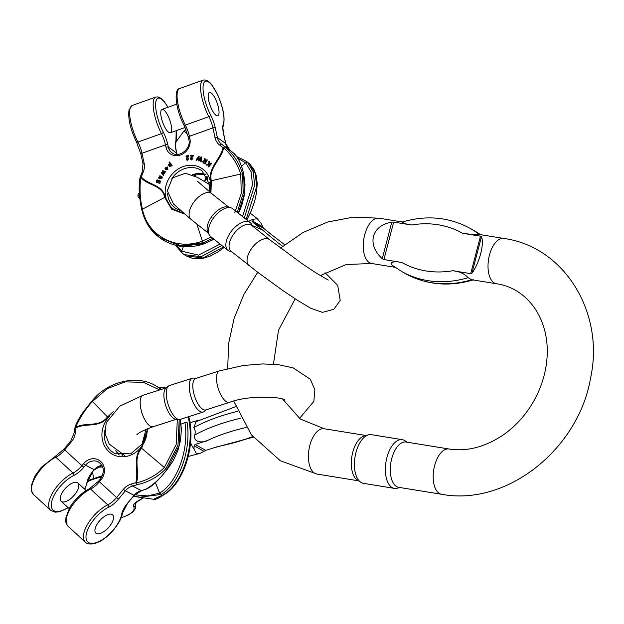 <?xml version="1.0" encoding="UTF-8"?>
<svg xmlns="http://www.w3.org/2000/svg" width="624" height="624" viewBox="0 0 624 624"><rect width="100%" height="100%" fill="white"/><g stroke="black" fill="none" stroke-linecap="round" stroke-linejoin="round"><path stroke-width="0.94" d="M153.465 499.262L163.387 494.777C181.342 484.591 193.752 450.193 189.314 422.705A1.833 0.655 -8.2 0 1 190.039 423.111C194.555 450.871 181.67 484.778 164.096 494.653C158.301 498.506 154.76 500.042 153.465 499.262L139.698 497.219M139.675 497.211L134.433 496.072A1.833 1.154 -73.6 0 0 134.566 496.096L139.675 497.211L161.148 494.45C179.111 484.263 191.513 449.857 187.083 422.378A1.833 0.655 171.8 0 0 184.938 422.635C189.259 449.491 177.146 483.101 159.596 493.061L147.685 495.901L134.737 494.824M102.703 466.963A12.394 4.43 -8.2 0 1 97.594 467.017M134.324 496.041A1.833 1.833 0 0 0 134.433 496.072A1.833 1.154 -73.6 0 1 133.973 495.713M133.918 495.784A1.833 1.459 109 0 0 134.339 496.041L133.848 495.869M480.48 236.176L481.478 236.652C482.867 240.295 482.602 245.981 480.675 253.703C478.561 261.479 475.652 268 471.939 273.265L470.722 273.64L480.48 236.176L462.556 233.267C469.147 234.234 474.739 234.632 479.318 234.468L503.794 238.438C564.767 246.737 604.664 313.115 590.655 377.606C578.893 448.679 507.148 506.571 441.605 494.286A22.948 11.684 99.2 0 1 434.6 465.668A22.948 11.684 99.2 0 1 448.952 448.984L406.068 442.026A22.948 11.684 -80.8 0 0 391.716 458.71A22.948 11.684 -80.8 0 0 398.72 487.328L441.605 494.286M470.722 273.64L452.798 270.738C459.436 271.448 464.521 273.757 468.07 277.664L471.767 279.731L496.447 283.741A22.948 11.684 -80.8 0 1 489.442 255.122A22.948 11.684 -80.8 0 1 503.794 238.438M473.546 230.295L480.488 234.655A108.701 91.978 -60.8 0 0 473.546 230.295L469.841 228.228C448.89 216.949 426.254 214.906 401.942 222.105L404.976 223.681L411.59 224.999L393.658 222.097L383.9 259.561L382.255 258.726C374.696 251.628 371.764 244.156 373.464 236.309C375.796 228.657 381.911 223.922 391.794 222.105L393.658 222.097M383.9 259.561L401.825 262.47C397.238 261.37 387.777 261.316 392.465 265.403M360.898 482.352L357.334 480.067A22.948 11.684 -80.8 0 1 352.732 452.392A22.948 11.684 -80.8 0 1 364.51 435.833L368.612 434.795A24.671 12.566 99.2 0 0 355.945 452.595A24.671 12.566 99.2 0 0 360.898 482.352A24.671 12.566 99.2 0 0 363.472 483.35L394.43 488.374A24.671 12.566 -80.8 0 1 386.903 457.61A24.671 12.566 -80.8 0 1 402.324 439.678A24.671 12.566 -80.8 0 1 404.906 440.677L407.324 442.229M399.976 487.531L397.192 488.233A24.671 12.566 -80.8 0 1 394.43 488.374M402.324 439.678L371.374 434.655A24.671 12.566 99.2 0 0 368.612 434.795M252.97 222.378L252.619 221.122L253.89 219.18L257.244 218.681L260.926 223.111L263.601 228.322L252.97 222.378L262.392 229.882L252.174 225.475M263.601 228.322L273.023 235.817A89.817 6.575 35.9 0 1 284.638 244.709M250.177 222.628L232.744 208.751A17.761 9.376 128.5 0 0 232.066 208.299A17.761 9.376 128.5 0 0 230.794 207.792L227.9 207.028A16.52 8.72 128.5 0 0 212.597 215.42A16.52 8.72 128.5 0 0 207.862 232.214L209.258 234.874A17.761 9.376 128.5 0 0 210.631 236.551L228.064 250.427A17.761 9.376 -51.5 0 1 231.317 231.293A17.761 9.376 -51.5 0 1 249.506 222.175A17.761 9.376 -51.5 0 1 250.177 222.628A17.761 9.376 -51.5 0 1 251.55 224.305L252.455 226.021M249.101 265.574A16.52 8.72 128.5 0 1 252.119 247.775A16.52 8.72 128.5 0 1 269.045 239.296A16.52 8.72 128.5 0 1 269.669 239.71L251.675 225.397A16.52 8.72 128.5 0 0 251.043 224.975A16.52 8.72 128.5 0 0 234.125 233.462A16.52 8.72 128.5 0 0 231.098 251.254L258.554 272.914L283.163 290.753L297.796 300.526L310.807 308.295L322.507 312.367L333.84 309.286L340.213 300.425L337.717 285.394L325.081 272.75M231.878 251.878L230.014 251.386A17.761 9.376 -51.5 0 1 228.064 250.427M230.794 207.792A17.761 9.376 128.5 0 0 214.352 216.817A17.761 9.376 128.5 0 0 209.258 234.874M207.535 177.302L206.583 179.54L207.457 179.4L207.792 177.824M206.583 179.54L205.889 176.959L204.781 180.671L205.561 180.601L206.209 177.169M206.973 178.409L206.115 176.327L206.856 178.94L207.301 176.849M247.759 162.373L245.224 160.719L247.611 162.529L253.282 171.928L254.631 185.328L244.28 217.932M249.889 164.104L247.767 162.38L249.592 163.823L255.278 173.261L256.612 186.716L246.152 219.422M242.557 216.559L252.502 184.891L251.16 171.889L245.63 162.763L237.83 158.301M220.1 244.085L198.526 255.122L181.662 251.176L176.803 245.552M204.781 180.671L206.115 176.327M252.751 436.589A89.817 32.089 171.8 0 1 218.166 446.433L205.756 450.395L200.109 453.328L196.154 453.211L194.009 449.046L194.103 445.77L195.125 444.452L207.535 440.497C203.291 442.79 192.964 443.048 194.797 434.983C195.554 431.917 195.203 429.46 193.736 427.627L196.147 421.629L235.685 406.637M190.772 422.44L198.814 420.202M190.827 422.464L190.086 421.847M189.875 422.027A16.52 6.529 72.3 0 1 190.094 421.894L191.747 422.666M219.469 370.882A16.52 6.529 -107.7 0 0 217.386 385.445A16.52 6.529 -107.7 0 0 226.691 401.895A16.52 6.529 -107.7 0 0 229.507 402.363L205.811 409.921A16.52 6.529 -107.7 0 1 202.995 409.453A16.52 6.529 -107.7 0 1 193.697 393.003A16.52 6.529 -107.7 0 1 195.772 378.44L219.469 370.882L243.383 365.477L262.595 363.932L278.359 364.689L293.218 367.895L310.339 379.291L314.902 389.891L313.841 401.404L299.489 418.431M179.135 419.5L175.859 419.258A16.52 6.529 -107.7 0 1 174.08 418.673A16.52 6.529 -107.7 0 1 165.087 403.471A16.52 6.529 -107.7 0 1 165.937 388.167L168.472 386.069A17.761 7.02 72.3 0 0 167.56 402.527A17.761 7.02 72.3 0 0 177.224 418.868A17.761 7.02 72.3 0 0 179.135 419.5A17.761 7.02 72.3 0 0 180.25 419.367L203.206 412.051A17.761 7.02 -107.7 0 1 200.179 411.544A17.761 7.02 -107.7 0 1 190.18 393.861A17.761 7.02 -107.7 0 1 192.418 378.206A17.761 7.02 -107.7 0 1 193.526 378.082L196.264 378.284M192.418 378.206L169.455 385.531A17.761 7.02 72.3 0 0 168.472 386.069M206.302 409.765L204.188 411.505A17.761 7.02 -107.7 0 1 203.206 412.051M109.317 526.648A12.394 5.585 132.5 0 0 112.616 514.847A12.394 5.585 132.5 0 0 100.129 520.198A12.394 5.585 132.5 0 0 95.862 533.099A12.394 5.585 132.5 0 0 109.317 526.648A12.394 5.585 132.5 0 0 112.616 514.847A12.394 5.585 132.5 0 0 100.129 520.198A12.394 5.585 132.5 0 0 95.862 533.099A12.394 5.585 132.5 0 0 109.317 526.648M141.664 490.511A1.833 0.663 -104.6 0 1 141.484 490.659L134.222 495.417L125.369 490.799L118.576 499.044A16.52 7.449 132.5 0 1 108.592 507.281A23.868 10.756 132.5 0 0 86.44 533.356A23.868 10.756 132.5 0 0 100.487 540.758A23.868 10.756 132.5 0 0 121.696 514.192A16.52 7.449 -47.5 0 1 127.218 503.607L134.012 495.355A13.767 12.207 117.8 0 1 141.266 490.62A55.988 49.631 -62.2 0 0 145.595 489.286C153.395 484.981 160.524 478.351 166.998 469.381L179.244 445.505L180.219 419.383M145.883 489.286A1.833 0.608 -109.6 0 1 145.821 489.317L141.484 490.659A1.833 0.663 -104.6 0 1 141.266 490.62L132.616 486.065A55.988 49.631 -62.2 0 0 136.945 484.731C148.262 482.282 157.895 476.962 165.844 468.772L177.988 445.271L179.197 419.5M145.993 489.255A1.833 1.833 0 0 1 145.821 489.317A1.833 0.608 -109.6 0 1 145.595 489.286A1.833 0.983 64.8 0 0 145.993 489.255C151.796 486.634 156.866 482.251 167.209 469.443L173.176 460.816L177.77 450.902L180.547 440.427L181.412 429.273L180.344 419.344M74.607 494.793A12.394 5.585 -47.5 0 1 61.152 501.251A12.394 5.585 -47.5 0 1 65.419 488.342A12.394 5.585 -47.5 0 1 77.906 482.992A12.394 5.585 -47.5 0 1 74.607 494.793M177.317 419.367L176.171 444.6L164.291 467.626C156.437 475.192 147.124 480.308 136.336 482.968C140.252 471.775 132.561 458.585 141.64 448.305L148.208 428.454M147.67 428.665L141.242 447.946C132.155 458.117 139.129 471.385 135.814 482.641A1.833 0.608 70.4 0 0 136.945 484.731L135.814 482.641A54.155 48.001 117.8 0 1 131.625 483.928A15.608 13.829 -62.2 0 0 123.412 489.294L116.618 497.546L99.411 481.751L101.065 479.747A13.307 11.794 -62.2 0 0 100.729 461.495A13.307 11.794 -62.2 0 0 83.561 463.679L81.908 465.691L83.866 467.189A16.52 7.449 -47.5 0 1 73.882 475.426A23.868 10.756 -47.5 0 0 51.503 502.538A23.868 10.756 -47.5 0 0 68.032 507.562M159.697 389.938L143.458 382.348L125.19 381.88L107.351 388.58L92.329 401.583C85.02 409.648 79.482 418.236 75.715 427.331C85.738 421.746 99.091 427.869 107.484 416.949L113.201 411.692M75.013 427.783A1.833 0.671 16.7 0 1 75.013 427.635A1.833 0.671 16.7 0 1 75.715 427.331L76.019 427.768A54.155 48.001 -62.2 0 0 75.395 432.315A15.608 13.829 117.8 0 1 71.495 441.652L64.701 449.896L81.908 465.691A14.687 6.622 132.5 0 1 73.031 473.008A25.701 11.583 132.5 0 0 53.071 492.063A25.701 11.583 132.5 0 0 50.653 510.299L55.099 512.179L59.584 511.774L68.219 507.733M186.038 156.468L186.03 155.93L188.776 155.532L186.865 158.332L186.865 159.471L187.418 159.596L188.729 158.691L187.418 160.095L186.529 159.931L186.521 157.966L188.081 156.172L186.038 156.468L187.964 156.343M187.044 159.596L187.052 158.465L188.588 156.679L188.776 155.532M186.623 159.986L187.598 160.228L188.729 158.691M165.594 172.123L165.742 171.506L165.594 172.123L163.246 171.436L164.814 173.269L164.479 173.768L162.232 173.043L163.706 174.907L163.379 175.399L161.32 172.786L161.671 172.279L163.901 173.012L162.373 171.233L162.724 170.719L165.742 171.506M172.13 165.399L169.51 161.975L172.13 165.399L171.709 165.766L171.241 165.251L171.35 165.953L171.421 165.383M169.4 166.413L170.352 166.717L171.35 165.953M201.131 161.717L201.56 157.037L201.131 161.717L200.413 161.429L201.037 157.544L200.561 158.254L201.217 157.677M200.561 158.254L198.767 160.937L198.112 160.742L198.947 161.062L200.749 158.387M198.112 160.742L198.666 156.835L196.505 160.259L195.967 160.095L196.685 160.391L198.845 156.967M198.814 160.454L199.165 156.32L198.635 160.321L200.959 156.858L201.56 157.037M165.165 168.987L165.017 168.137L167.396 166.936L167.684 169.354L165.477 169.315L167.162 167.466L165.812 167.591L165.165 168.987L165.992 167.716L167.341 167.591M165.664 169.447L167.864 169.486L167.489 167.006M165.906 169.681L165.477 169.315M211.45 163.301L211.052 162.942L211.637 163.433L208.658 166.92L211.637 163.433M209.36 164.923L206.638 165.134L209.508 164.752L208.081 166.429L208.478 166.787M211.052 162.942L210.007 164.167L209.087 164.276L209.477 161.53L208.985 161.086L209.656 161.663L209.29 164.252M160.75 178.23L161.187 176.389L160.056 175.796M162.302 177.349L161.702 176.233L162.302 177.349L161.686 178.651L158.488 178.09L159.877 175.664L161.187 176.389M190.562 155.953L190.624 155.407L193.346 155.415L191.108 157.958L190.944 159.097L191.467 159.315L192.871 158.59L191.396 159.814L190.437 158.067L192.582 155.961L190.562 155.953L192.473 156.086M191.646 159.448L191.123 159.229L191.287 158.083L193.027 156.523L193.346 155.415M190.772 159.674L191.576 159.947L192.871 158.59M157.435 180.578L156.991 182.107M159.728 182.824L160.438 182.052L159.955 180.632M159.923 183.448L159.923 182.785L159.923 183.448L156.351 182.325L156.694 180.094L157.513 179.938M205.132 163.979L207.347 159.939L205.132 163.979L203.432 162.965C202.262 161.507 202.613 160.75 204.493 160.68L204.368 158.207L205.085 158.652L205.475 161.226M208.744 100.636A12.394 3.705 70.3 0 0 217.768 115.799A12.394 3.705 70.3 0 0 217.09 102.882A12.394 3.705 70.3 0 0 209.43 92.461A12.394 3.705 70.3 0 0 208.744 100.636A12.394 3.705 70.3 0 0 217.768 115.799A12.394 3.705 70.3 0 0 217.09 102.882A12.394 3.705 70.3 0 0 209.43 92.461A12.394 3.705 70.3 0 0 208.744 100.636M210.483 192.621L210.818 180.843C207.558 168.628 220.49 159.042 223.033 147.794A54.155 47.416 -54.3 0 0 219.851 145.22A15.608 13.666 125.7 0 1 215.015 137.615A1.833 0.694 -12.3 0 1 217.386 137.545L225.67 143.497L223.548 133.786A16.52 4.945 70.3 0 1 223.275 124.231A23.868 7.137 70.3 0 0 216.973 93.553A23.868 7.137 70.3 0 0 203.518 83.881A23.868 7.137 70.3 0 0 210.717 115.214A16.52 4.945 -109.7 0 1 215.272 127.834L217.386 137.545A13.767 12.059 -54.3 0 0 221.653 144.253A55.988 49.023 125.7 0 1 224.936 146.913C233.672 154.393 239.561 163.457 242.596 174.119L243.227 193.307L237.206 212.3M219.851 145.22A1.833 0.889 -53.8 0 1 221.653 144.253L229.936 150.205A55.988 49.023 125.7 0 1 233.22 152.864C238.586 157.919 242.081 165.266 243.703 174.915L244.327 194.142L238.282 213.158M234.827 212.628L241.27 193.487L240.763 174.034C237.518 163.925 231.824 155.15 223.665 147.716C221.684 159.136 208.159 168.371 211.349 180.687L210.935 192.988M224.936 146.913A1.833 0.468 131.1 0 0 223.665 147.716A1.833 0.601 -3.4 0 0 223.033 147.794A1.833 0.881 -48.2 0 1 224.936 146.913M161.32 117.585A12.394 3.705 -109.7 0 1 162.006 109.411A12.394 3.705 -109.7 0 1 169.673 119.831A12.394 3.705 -109.7 0 1 170.352 132.748A12.394 3.705 -109.7 0 1 161.32 117.585M196.849 224L202.371 241.075C176.155 251.121 147.568 235.856 142.444 209.18C139.94 198.799 139.409 188.183 140.837 177.317C147.209 185.757 162.427 184.712 164.681 197.371L171.662 209.188L184.353 213.938M212.823 238.298L203.307 242.72L180.235 245.489L159.611 237.565C153.348 233.173 145.517 225.061 141.835 209.882C140.657 205.405 139.768 198.884 139.16 190.328C139.183 183.557 139.55 179.15 140.267 177.107L140.837 177.317A1.833 0.772 158.4 0 1 141.344 176.998A54.155 47.416 125.7 0 1 143.021 172.684A15.608 13.666 -54.3 0 0 144.089 162.973L141.976 153.254L165.477 144.854L165.992 147.225A13.307 11.653 125.7 0 0 180.57 154.978A13.307 11.653 125.7 0 0 189.907 138.676L189.392 136.305A1.833 0.694 167.7 0 0 188.323 137.21L183.94 125.05A1.833 0.725 152.6 0 0 185.351 125.089A14.687 4.391 -109.7 0 1 189.392 136.305L212.901 127.904A14.687 4.391 70.3 0 0 208.853 116.688L185.351 125.089A25.701 7.691 70.3 0 1 179.704 88.507C173.425 88.943 175.804 110.05 183.94 125.05M190.85 159.736L191.576 159.947M158.184 180.835L157.794 182.005L159.791 181.857L159.728 181.217L158.184 180.835L159.908 181.35M157.739 181.366L158.371 180.968M158.09 182.286L157.927 181.49M157.248 180.453L156.811 181.982L157.388 182.161C157.334 180.367 158.176 179.845 159.908 180.601L160.087 180.726M160.025 180.679L160.477 181.311M160.298 181.186L160.438 182.052M160.259 181.919L159.923 182.785M159.744 183.316L156.351 182.325M160.485 176.311L159.674 176.6L159.65 177.614L160.142 177.926L160.524 176.569L159.994 176.202L160.672 176.444M159.674 176.6L160.173 176.327M159.533 177.161L159.853 176.732M160.001 177.856L159.713 177.286M161.008 176.264L161.164 176.81M160.984 176.678L161.015 177.278M160.836 177.146L160.571 178.097L161.101 178.168L161.702 176.233M162.123 177.216L162.076 178.066M161.897 177.941L161.686 178.651M161.507 178.519L159.104 178.238M158.925 178.113L158.488 178.09M208.985 161.086L208.572 164.338L206.068 164.627L206.638 165.134M166.686 169.393L166.187 169.213L167.357 169.034L167.489 167.786L166.241 169.252M166.382 169.33L167.606 167.973M200.951 161.593L200.413 161.429M195.967 160.095L198.604 156.156L199.165 156.32M204.064 161.078L203.689 162.513L204.758 163.137L205.546 161.842L204.064 161.078L205.725 161.975M203.658 161.156L204.243 161.203M203.869 162.638L203.837 161.288M204.906 158.519L204.922 160.711L205.819 161.405L206.879 159.666L207.347 159.939M204.953 163.847L203.611 163.098M169.354 164.135L169.034 164.752L169.642 165.906L170.609 165.867L170.906 165.243L170.305 164.089L169.354 164.135L170.391 164.159M169.034 164.752L169.533 164.268M169.736 165.961L169.213 164.884M171.171 165.82L170.173 166.592L168.558 165.181L168.636 164.401L169.978 163.55L169.081 162.341L169.51 161.975M171.951 165.266L171.522 165.633M165.415 171.998L163.855 171.631M163.667 171.506L163.246 171.436M163.067 171.304L163.652 171.896M163.472 171.764L164.814 173.269M164.635 173.137L164.479 173.768M164.299 173.636L162.755 173.222M162.053 172.918L162.607 173.503M162.419 173.378L163.706 174.907M163.527 174.775L163.199 175.266M187.418 159.596L186.919 159.51M121.072 517.702A23.868 8.525 171.8 0 0 133.708 506.797A16.52 5.905 -8.2 0 1 136.711 501.712L143.122 497.812L133.435 496.369M188.222 416.832L189.314 422.705M136.711 501.712A1.833 1.318 58.7 0 0 137.42 501.579L135.01 504.052A14.687 5.249 171.8 0 0 135.252 504.746L135.096 503.685M133.708 506.797A1.833 1.7 -29.5 0 0 135.252 504.746A25.701 9.181 -8.2 0 1 135.673 505.97L135.299 503.357M101.743 477.001A25.701 9.181 171.8 0 0 87.547 481.783M143.575 497.788A1.833 1.318 -121.3 0 1 143.122 497.812A13.767 8.26 98.5 0 1 143.239 497.741M164.089 494.637L163.387 494.777M122.585 455.364A13.307 7.979 -81.5 0 0 122.444 454.444M181.077 424.109L184.938 422.635M161.148 494.45L159.596 493.061L155.438 482.687M394.992 267.283L371.693 263.5A22.948 11.684 -80.8 0 1 364.689 234.889A22.948 11.684 -80.8 0 1 379.041 218.197L353.387 217.129L327.655 222.011L303.014 232.51L280.504 248.087M282.758 399.243L300.323 419.032L324.199 428.743A22.948 11.684 99.2 0 0 309.847 445.435A22.948 11.684 99.2 0 0 316.852 474.045L358.472 480.8M401.825 262.47A100.745 85.246 -60.8 0 0 452.798 270.738M462.556 233.267A100.745 85.246 -60.8 0 0 411.59 224.999M473.546 279.833C449.233 287.032 426.598 284.989 405.639 273.71A108.701 91.978 -60.8 0 0 471.767 279.731M468.07 277.664A108.701 91.978 119.2 0 1 401.942 271.643L392.028 265.099M469.841 228.228A108.701 91.978 119.2 0 1 479.318 234.468M382.255 258.726L391.794 222.105M481.478 236.652L471.939 273.265M248.68 221.434A16.52 8.72 -51.5 0 1 253.89 219.18M228.93 207.301L211.708 193.604A16.52 8.72 128.5 0 0 211.084 193.183A16.52 8.72 128.5 0 0 194.165 201.669A16.52 8.72 128.5 0 0 191.139 219.461L173.558 204.064L167.287 190.726L172.552 177.848L185.445 173.269L197.488 177.411L209.578 184.603M262.392 229.882A89.817 6.575 35.9 0 0 282.602 246.34M252.619 221.122L262.525 226.66M207.737 183.44A24.781 13.478 123.2 0 1 209.297 182.575M195.047 174.104A13.307 7.238 123.2 0 1 195.874 176.576M182.146 253.009L184.252 254.647L181.982 252.884L181.662 251.176L183.409 246.55M184.259 254.647L201.193 256.667L221.84 245.466M184.376 254.725L186.233 255.941L203.089 257.985L223.649 246.909M187.621 134.441A25.701 1.88 -144.1 0 1 184.228 130.611L176.147 141.773M247.611 162.529L245.63 162.763L241.472 166.171M194.485 175.484A1.833 1.537 -47.7 0 1 193.885 174.416M139.604 196.49A25.701 1.88 -144.1 0 1 138.076 194.384L139.285 192.722M246.808 219.944L251.152 211.099L254.608 201.482L256.659 192.169L257.221 183.417L256.199 175.438L253.789 169.135L249.592 163.823M190.507 442.595A16.52 6.529 72.3 0 0 194.009 449.046M136.742 434.897C138.232 432.884 143.723 430.147 153.2 426.699A16.52 6.529 -107.7 0 1 150.384 426.231A16.52 6.529 -107.7 0 1 141.079 409.781A16.52 6.529 -107.7 0 1 143.161 395.21L119.769 406.169L106.205 422.682L105.089 433.75L109.223 444.085L124.519 455.309M246.215 427.495A89.817 32.089 171.8 0 0 207.535 440.497M195.125 444.452L205.756 450.395M237.596 411.325A97.773 34.928 171.8 0 0 193.736 427.627M194.797 434.983A97.773 34.928 -8.2 0 1 240.833 418.158M204.009 451.308L194.103 445.77M155.134 385.453L161.405 389.22M155.103 385.437L160.711 388.947M101.065 479.747L100.402 478.975C104.855 471.869 104.192 466.198 98.42 461.955A11.474 10.171 117.8 0 0 85.519 465.184L94.169 469.739A11.474 10.171 117.8 0 1 102.016 465.488M119.192 454.974A22.948 20.342 117.8 0 1 115.799 450.653M146.016 429.351L142.077 444.14L130.705 453.835L114.574 453.305A22.948 20.342 117.8 0 1 110.768 450.622A22.948 20.342 117.8 0 1 104.871 430.209M121.696 514.192A1.833 1.334 10.1 0 0 122.296 513.404C122.218 519.176 112.375 534.62 100.55 541.047C90.277 546.367 85.909 543.114 85.363 542.155A25.701 11.583 -47.5 0 1 87.781 523.918A25.701 11.583 -47.5 0 1 107.741 504.863L90.542 489.076A25.701 11.583 132.5 0 0 70.582 508.131A25.701 11.583 132.5 0 0 68.164 526.367C64.397 521.282 66.082 520.876 65.926 517.6L69.56 508.022C72.041 503.233 79.186 494.044 89.38 488.732L98.748 480.979L99.411 481.751A14.687 6.622 132.5 0 1 90.542 489.076A1.833 1.076 -116 0 0 89.38 488.732M123.412 489.294L125.369 490.799A13.767 12.207 117.8 0 1 132.616 486.065A1.833 0.663 75.4 0 1 131.625 483.928M166.873 468.991L166.998 469.381M127.218 503.607L134.222 495.417M92.508 471.752L94.372 469.802L92.508 471.752A16.52 7.449 132.5 0 0 86.986 482.336A23.868 10.756 -47.5 0 1 84.607 489.138M108.592 507.281A1.833 1.076 -116 0 0 107.741 504.863A14.687 6.622 -47.5 0 0 116.618 497.546L118.576 499.044M83.561 463.679L85.519 465.184L83.866 467.189M50.653 510.299L33.454 494.512A25.701 11.583 -47.5 0 1 35.872 476.276A25.701 11.583 -47.5 0 1 55.832 457.22L73.031 473.008A1.833 1.076 64 0 1 73.882 475.426M84.802 489.317L87.586 481.549A1.833 1.334 -169.9 0 1 86.986 482.336M33.454 494.512L31.2 490.238L31.216 485.745L34.85 476.167L41.324 467.306L54.67 456.877A1.833 1.076 64 0 1 55.832 457.22A14.687 6.622 -47.5 0 0 64.701 449.896L64.038 449.132L70.832 440.879L71.495 441.652M109.457 416.255A24.781 21.965 -62.2 0 0 108.857 451.628A24.781 21.965 -62.2 0 0 133.949 453.5A24.781 21.965 -62.2 0 0 147.1 428.899M111.517 413.548L107.812 417.269C99.536 428.181 86.112 422.737 76.019 427.768L74.966 427.838L74.318 432.533L70.832 440.879M165.844 468.772L141.242 447.946M92.204 401.185L107.812 417.269M75.395 432.315L74.318 432.533M182.84 212.659A24.781 21.7 125.7 0 1 165.188 191.849A24.781 21.7 125.7 0 1 183.105 166.6A24.781 21.7 125.7 0 1 209.999 192.231M183.651 213.346L171.701 208.494L165.142 197.168C162.997 184.556 148.06 184.93 141.344 176.998L140.33 176.912A1.833 1.833 0 0 0 140.267 177.107M215.015 137.615L212.901 127.904A1.833 0.694 167.7 0 1 215.272 127.834M165.142 197.168L142.444 209.18L141.976 210.085L148.372 225.685L159.588 237.549M159.619 237.572L181.334 246.285L204.415 243.516A1.833 0.546 70.3 0 0 204.68 243.586L214.024 239.249M213.868 239.125L204.415 243.516M177.021 154.401A11.474 10.046 -54.3 0 1 176.647 153.098L168.363 147.147A11.474 10.046 -54.3 0 0 171.974 152.786C178.698 158.535 191.474 148.847 188.838 139.581A1.833 0.694 -12.3 0 1 189.907 138.676M209.118 191.521L209.563 184.431L202.09 170.89A22.948 20.093 -54.3 0 0 184.181 168.776A22.948 20.093 -54.3 0 0 171.889 178.503M167.63 193.612A22.948 20.093 -54.3 0 0 175.313 208.159L180.593 210.725M205.764 174.463A22.948 20.093 -54.3 0 0 192.465 174.728A22.948 20.093 -54.3 0 0 192.106 174.86M179.088 209.399A22.948 20.093 -54.3 0 0 179.868 210.499M210.717 115.214A1.833 0.725 152.6 0 1 208.853 116.688A25.701 7.691 -109.7 0 1 203.213 80.106L179.704 88.507M229.936 150.205L225.81 143.699A1.833 0.694 167.7 0 0 225.67 143.497A13.767 12.059 -54.3 0 0 229.936 150.205L233.259 152.896A1.833 1.833 0 0 1 233.282 152.919C236.426 155.158 241.589 162.848 243.851 175.11L245.021 184.704L244.343 195.234L241.738 205.608L238.462 213.299M242.596 174.119L240.763 174.034L210.818 180.843M203.307 242.72A1.833 0.546 -109.7 0 1 202.371 241.075L211.201 237.003M141.04 154.362A1.833 0.694 -12.3 0 1 140.899 154.159A1.833 0.694 -12.3 0 1 141.976 153.254A14.687 4.391 70.3 0 0 137.927 142.038L161.437 133.637A14.687 4.391 -109.7 0 1 165.477 144.854A1.833 0.694 -12.3 0 1 167.848 144.784L168.363 147.147A1.833 0.694 167.7 0 0 165.992 147.225M188.978 139.784A1.833 0.694 -12.3 0 1 188.838 139.581L188.323 137.21M223.275 124.231A1.833 1.661 21.8 0 1 223.33 125.502C225.217 118.178 223.4 108.092 217.877 95.254L211.871 84.903C210.53 83.156 207.542 79.295 203.213 80.106M177.091 154.401L176.787 153.301A1.833 0.694 -12.3 0 0 176.647 153.098L176.132 150.735A16.52 4.945 -109.7 0 1 175.851 141.18A23.868 7.137 -109.7 0 0 176.077 130.705M167.848 144.784A16.52 4.945 70.3 0 0 163.301 132.163A23.868 7.137 -109.7 0 1 155.867 101.798A23.868 7.137 -109.7 0 1 167.879 107.312M136.492 141.742A1.833 0.725 -27.4 0 0 136.516 141.999A1.833 0.725 -27.4 0 0 137.927 142.038A25.701 7.691 -109.7 0 1 132.28 105.456L155.789 97.055A25.701 7.691 70.3 0 0 161.437 133.637A1.833 0.725 -27.4 0 0 163.301 132.163M143.021 172.684L142.061 172.466L140.33 176.912M144.089 162.973A1.833 0.694 167.7 0 0 143.013 163.878L142.061 172.466M176.186 130.666L175.906 142.459A1.833 1.661 -158.2 0 0 175.851 141.18M223.548 133.786A1.833 0.694 -12.3 0 1 223.696 133.981C222.355 126.056 223.166 127.007 223.33 125.502M175.906 142.459C175.742 143.957 174.931 143.029 176.272 150.93A1.833 0.694 167.7 0 0 176.132 150.735M165.883 387.964L162.061 387.325M137.42 501.579L143.637 497.804M87.812 480.558L102.383 475.683M135.673 505.97L135.338 508.646L132.811 512.031L128.107 515.104L121.009 517.865M190.039 423.111L188.799 416.645M121.93 454.21L122.156 455.348M161.92 387.301L158.122 387.083M93.46 478.054L92.586 471.978M402.355 221.98L379.041 218.197M324.199 428.743L365.82 435.497M257.728 272.282L243.968 294.286L234.148 318.256L228.649 343.317L227.698 368.542M233.727 401.115L251.402 434.866L280.379 460.777L316.852 474.045M371.693 263.5L346.226 264.514L320.284 275.621M295.183 298.834L278.491 330.275L273.437 364.221M496.447 283.741C527.701 288.14 550.61 319.699 546.881 359.596C545.571 373.87 541.265 387.574 533.98 400.717C525.899 414.976 515.471 426.512 502.702 435.31C484.575 447.213 466.658 451.768 448.952 448.984M405.639 273.71L401.942 271.643M250.232 213.182L257.899 219.125M211.708 193.604L197.543 181.327M269.669 239.71L302.57 263.999L316.118 273.016L328.224 280.059M208.354 233.158L191.139 219.461M272.337 235.271L284.661 244.694M245.216 160.711L236.644 156.601M194.867 176.077L193.44 174.556M184.228 130.611L186.061 129.776M181.982 252.884L175.469 245.232M139.901 198.923L137.99 196.661L138.076 194.384M224.234 247.377L218.26 251.729L210.194 256.074L202.644 258.461L193.245 258.671L186.233 255.941M229.507 402.363C249.311 394.61 283.569 396.95 284.911 400.195M188.206 456.495L200.109 453.328M153.2 426.699L176.405 419.297M143.161 395.21L166.366 387.816M253.219 437.174L214.001 447.767M85.363 542.155L68.164 526.367M122.296 513.404L127.429 503.662M102.047 465.543L94.372 469.802M115.916 450.731L119.223 454.974M161.577 389.337L156.866 386.373M87.586 481.549L92.719 471.806M100.402 478.975L98.748 480.979M155.142 385.46C137.631 374.954 107.749 380.656 91.993 401.131C86.814 407.207 80.839 415.264 80.426 416.231C77.126 421.855 75.317 425.654 75.013 427.635A1.833 1.833 0 0 0 74.966 427.838M54.67 456.877L64.038 449.132M86.143 490.542L77.906 482.992M69.209 508.646L61.152 501.251M143.013 163.878L140.899 154.159L136.516 141.999C130.408 129.402 127.912 118.708 129.012 109.925L132.28 105.456M167.981 107.273L164.447 101.852L161.148 98.436L158.106 96.915L155.789 97.055M223.696 133.981L225.81 143.699M179.899 210.506L179.166 209.469M192.317 174.946L205.78 174.486M204.672 243.586C197.691 246.028 190.85 247.034 184.15 246.597C174.33 246.371 163.418 240.77 160.719 238.36M176.787 153.301L176.272 150.93M176.756 104.138L162.006 109.411M185.102 127.475L170.352 132.748"/></g></svg>
